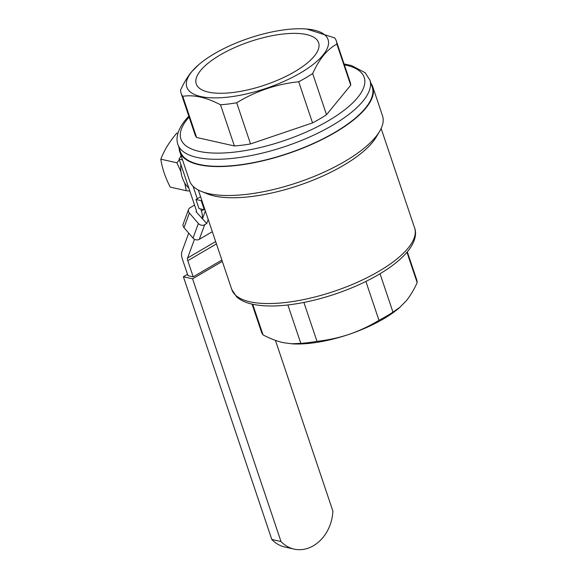 <?xml version="1.0" encoding="UTF-8"?>
<svg xmlns="http://www.w3.org/2000/svg" width="578" height="578" viewBox="0 0 578 578"><rect width="100%" height="100%" fill="white"/><g stroke="black" fill="none" stroke-linecap="round" stroke-linejoin="round"><path stroke-width="0.87" d="M184.707 182.915L186.275 190.718L170.228 187.113C165.243 177.395 162.107 168.09 160.828 159.188C164.325 150.063 169.679 141.357 176.89 133.063L177.973 133.099M176.89 133.063L177.916 133.294M179.325 159.853L176.875 162.794L180.957 171.652M160.828 159.188L176.875 162.794M186.275 190.718L189.822 191.051M201.195 191.347L207.242 193.818A96.454 34.304 -18.6 0 0 214.279 195.978A96.454 34.304 -18.6 0 0 304.917 183.284A96.454 34.304 -18.6 0 0 376.321 136.921L379.645 131.293A101.8 36.204 161.4 0 1 304.281 180.228A101.8 36.204 161.4 0 1 208.622 193.623A101.8 36.204 161.4 0 1 201.195 191.347A101.8 36.204 161.4 0 1 189.541 180.733L179.809 151.812A101.8 36.204 -18.6 0 0 198.89 164.708A101.8 36.204 -18.6 0 0 312.712 143.958A101.8 36.204 -18.6 0 0 372.781 86.873A101.8 36.204 -18.6 0 0 371.018 83.434M372.781 86.873L382.513 115.788A101.8 36.204 161.4 0 1 379.645 131.293M179.129 148.011A101.8 36.204 -18.6 0 0 179.809 151.812M407.309 251.878L416.622 279.557A81.895 29.124 161.4 0 1 417.171 282.628C413.877 289.867 410.228 295.95 406.233 300.863L399.297 307.843A75.075 26.696 161.4 0 1 349.155 334.322A75.075 26.696 161.4 0 1 292.28 343.859L283.097 342.624C276.826 341.186 270.136 338.607 263.033 334.893A81.895 29.124 161.4 0 1 261.379 331.801L252.066 304.122M406.963 252.29L417.171 282.628M400.265 307.012L392.953 312.127L380.035 273.748M392.953 312.127A81.895 29.124 161.4 0 1 378.973 320.32C369.342 326.137 359.4 330.804 349.155 334.322C338.86 337.769 328.138 340.11 316.982 341.338L303.891 302.439M365.888 281.435L378.973 320.32M316.982 341.338A81.895 29.124 161.4 0 1 300.806 343.375L291.168 343.787M287.88 304.96L300.806 343.375M263.033 334.893L252.731 304.274M204.901 209.612L204.258 209.727L201.202 200.66L201.809 200.429M204.258 209.727L199.005 208.55L195.956 199.482L201.202 200.66M195.956 199.482L200.58 196.773M182.525 159.882L179.072 159.109L196.144 209.828A4.552 2.153 59.6 0 1 196.426 212.155M179.072 159.109L181.109 155.677M188.724 233.129L181.954 251.488A13.648 6.452 -120.4 0 0 182.525 259.522L187.958 275.67L193.211 276.848L187.778 260.7A4.552 2.153 59.6 0 1 187.583 258.019L194.497 239.278M202.076 218.708A13.648 6.452 -120.4 0 0 201.39 211.013L200.696 208.933M197.257 198.716L193.059 186.246M222.32 261.386L192.582 278.813L183.392 276.746L271.812 539.469L281.002 541.535A37.534 30.266 102.7 0 0 294.065 549.1A37.534 30.266 102.7 0 0 332.892 511.118L275.431 340.377M187.51 274.34L183.392 276.746M193.211 276.848L221.873 260.049M192.582 278.813L281.002 541.535M294.065 549.1L284.875 547.034A37.534 30.266 -77.3 0 1 271.812 539.469M194.548 205.103L190.025 207.748A4.552 3.735 20.2 0 0 188.573 209.446A4.552 3.735 20.2 0 0 189.382 213.044L183.999 227.645A4.552 3.735 -159.8 0 1 183.19 224.04L188.573 209.446M196.462 211.353L195.978 211.635L206.743 223.52L208.225 219.503M183.999 227.645L193.009 238.1L198.391 223.498A4.552 3.735 20.2 0 0 204.67 224.741L206.743 223.52M212.328 231.691L199.28 239.335A4.552 3.735 -159.8 0 1 193.009 238.1M198.391 223.498L189.382 213.044M205.349 210.948L202.517 218.621M336.331 40.98L350.181 82.141A81.895 29.124 161.4 0 1 350.73 85.204L326.512 114.711A81.895 29.124 161.4 0 1 312.539 122.897L250.541 143.922A81.895 29.124 161.4 0 1 234.372 145.952L196.592 137.477A81.895 29.124 161.4 0 1 194.945 134.385L181.095 93.224A81.895 29.124 -18.6 0 0 182.742 96.316C193.789 94.532 206.382 97.357 220.521 104.799A81.895 29.124 -18.6 0 0 236.691 102.761C255.823 91.136 276.486 84.128 298.689 81.744A81.895 29.124 -18.6 0 0 312.662 73.55C315.949 66.318 319.591 60.235 323.593 55.307C327.625 50.452 332.054 46.695 336.88 44.051A81.895 29.124 -18.6 0 0 336.331 40.98A81.895 29.124 -18.6 0 0 334.684 37.895L306.542 28.994L304.974 28.9A74.504 26.494 -18.6 0 0 198.767 64.642A74.504 26.494 -18.6 0 0 191.882 71.564A74.504 26.494 -18.6 0 0 229.878 96.902A74.504 26.494 -18.6 0 0 323.001 55.083A74.504 26.494 -18.6 0 0 304.974 28.9M365.368 108.144A101.237 36.002 161.4 0 1 262.86 160.59A101.237 36.002 161.4 0 1 180.343 151.631L177.973 144.579A101.237 36.002 -18.6 0 0 260.49 153.538A101.237 36.002 -18.6 0 0 362.998 101.092A101.237 36.002 -18.6 0 0 369.862 80.002L372.239 87.054A101.237 36.002 161.4 0 1 365.368 108.144M314.237 56.182A64.548 22.954 161.4 0 1 249.241 89.539A64.548 22.954 161.4 0 1 196.354 84.171A64.548 22.954 161.4 0 1 200.638 70.465A64.548 22.954 161.4 0 1 266.364 36.941A64.548 22.954 161.4 0 1 318.702 42.996A64.548 22.954 161.4 0 1 314.237 56.182M198.767 64.642L191.477 71.918C187.474 76.845 183.833 82.921 180.546 90.161A81.895 29.124 -18.6 0 0 181.095 93.224M336.88 44.051L350.73 85.204M326.512 114.711L312.662 73.55M298.689 81.744L312.539 122.897M250.541 143.922L236.691 102.761M220.521 104.799L234.372 145.952M196.592 137.477L182.742 96.316M188.804 188.031A28.553 23.019 -77.3 0 1 180.856 164.405M381.133 128.468L414.643 228.028A96.454 34.304 161.4 0 1 357.731 282.107A96.454 34.304 161.4 0 1 249.884 301.774A96.454 34.304 161.4 0 1 231.8 289.556L198.297 190.003M187.778 260.7L216.439 243.902M215.652 241.568L187.583 258.019M203.767 209.619L201.39 211.013M199.28 239.335L204.67 224.741M189.114 117.059A96.685 34.384 -18.6 0 0 187.489 118.96A96.685 34.384 -18.6 0 0 236.792 151.833A96.685 34.384 -18.6 0 0 357.637 97.566A96.685 34.384 -18.6 0 0 344.351 64.815M414.643 228.028C416.377 232.443 416.167 239.957 409.043 249.689C401.342 259.681 388.893 269.269 371.705 278.452C360.354 284.477 348.079 289.715 334.879 294.159C322.228 298.393 309.808 301.528 297.619 303.58C279.535 306.578 264.442 306.781 252.348 304.187C245.802 302.771 240.578 300.336 236.684 296.882L231.8 289.556M188.818 116.185L185.328 120.101C176.239 131.481 176.095 139.927 177.973 144.579M369.862 80.002L365.159 72.734L351.554 65.56L344.062 63.941"/></g></svg>
